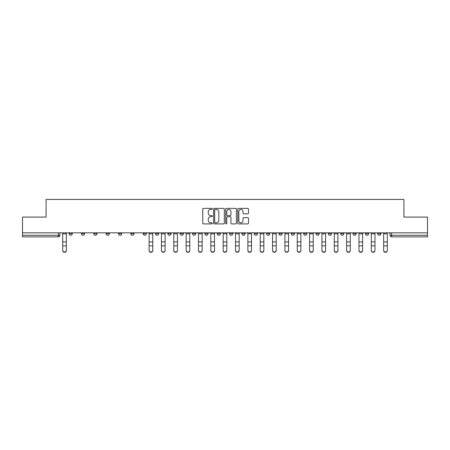<?xml version="1.0" encoding="UTF-8"?>
<svg xmlns="http://www.w3.org/2000/svg" width="450" height="450" viewBox="0 0 450 450"><rect width="100%" height="100%" fill="white"/><g stroke="black" fill="none" stroke-linecap="round" stroke-linejoin="round"><path stroke-width="0.67" d="M212.338 208.912A0.546 0.546 0 0 0 211.798 208.367L203.541 208.367A0.776 0.776 0 0 0 202.764 209.143L202.764 223.127A0.776 0.776 0 0 0 203.541 223.903L211.798 223.903A0.546 0.546 0 0 0 212.338 223.357A0.546 0.546 0 0 0 211.798 222.817L210.729 222.817A2.486 2.486 0 0 1 208.243 220.331L208.243 219.167A2.486 2.486 0 0 1 210.729 216.681L211.798 216.681A0.546 0.546 0 0 0 212.338 216.135A0.546 0.546 0 0 0 211.798 215.589L210.729 215.589A2.486 2.486 0 0 1 208.243 213.109L208.243 211.939A2.486 2.486 0 0 1 210.729 209.458L211.798 209.458A0.546 0.546 0 0 0 212.338 208.912M377.724 233.702L377.724 232.83L377.724 233.702A1.581 1.581 0 0 0 379.311 235.288A1.581 1.581 0 0 1 377.724 233.702L380.891 233.702A1.581 1.581 0 0 1 379.311 235.288A1.581 1.581 0 0 0 380.891 233.702A1.581 1.581 0 0 1 379.311 235.288M365.383 232.83L365.383 233.702L368.544 233.702A1.581 1.581 0 0 1 366.964 235.288A1.581 1.581 0 0 1 365.383 233.702L365.383 232.83M328.348 233.702L328.348 232.83L328.348 233.702A1.581 1.581 0 0 0 329.929 235.288A1.581 1.581 0 0 1 328.348 233.702L331.515 233.702A1.581 1.581 0 0 1 329.929 235.288M316.001 233.702L316.001 232.83L316.001 233.702A1.581 1.581 0 0 0 317.588 235.288A1.581 1.581 0 0 1 316.001 233.702L319.168 233.702A1.581 1.581 0 0 1 317.588 235.288M278.966 232.83L278.966 233.702L282.133 233.702A1.581 1.581 0 0 1 280.553 235.288A1.581 1.581 0 0 1 278.966 233.702L278.966 232.83M266.625 232.83L266.625 233.702L269.786 233.702A1.581 1.581 0 0 1 268.206 235.288A1.581 1.581 0 0 1 266.625 233.702L266.625 232.83M204.902 232.83L204.902 233.702L208.063 233.702A1.581 1.581 0 0 1 206.482 235.288A1.581 1.581 0 0 1 204.902 233.702L204.902 232.83M180.214 232.83L180.214 233.702L183.375 233.702A1.581 1.581 0 0 1 181.794 235.288A1.581 1.581 0 0 1 180.214 233.702L180.214 232.83M167.867 232.83L167.867 233.702L171.034 233.702A1.581 1.581 0 0 1 169.447 235.288A1.581 1.581 0 0 1 167.867 233.702L167.867 232.83M155.52 232.83L155.52 233.702L158.687 233.702A1.581 1.581 0 0 1 157.106 235.288A1.581 1.581 0 0 1 155.52 233.702L155.52 232.83M130.832 232.83L130.832 233.702L133.999 233.702A1.581 1.581 0 0 1 132.412 235.288A1.581 1.581 0 0 1 130.832 233.702L130.832 232.83M118.485 233.702L118.485 232.83L118.485 233.702A1.581 1.581 0 0 0 120.071 235.288A1.581 1.581 0 0 1 118.485 233.702L121.652 233.702A1.581 1.581 0 0 1 120.071 235.288A1.581 1.581 0 0 0 121.652 233.702A1.581 1.581 0 0 1 120.071 235.288M106.144 233.702L106.144 232.83L106.144 233.702A1.581 1.581 0 0 0 107.724 235.288A1.581 1.581 0 0 1 106.144 233.702L109.311 233.702A1.581 1.581 0 0 1 107.724 235.288M93.797 232.83L93.797 233.702L96.964 233.702A1.581 1.581 0 0 1 95.383 235.288A1.581 1.581 0 0 1 93.797 233.702L93.797 232.83M247.703 213.846A0.776 0.776 0 0 0 248.479 213.069L248.479 209.143A0.776 0.776 0 0 0 247.703 208.367L238.534 208.367A0.776 0.776 0 0 0 237.757 209.143L237.757 223.127A0.776 0.776 0 0 0 238.534 223.903L247.703 223.903A0.776 0.776 0 0 0 248.479 223.127L248.479 218.391A0.776 0.776 0 0 0 247.703 217.609L243.776 217.609A0.776 0.776 0 0 0 243 218.391L243 220.736A2.076 2.076 0 0 1 240.924 222.817A2.076 2.076 0 0 1 238.843 220.736L238.843 211.534A2.076 2.076 0 0 1 240.924 209.458A2.076 2.076 0 0 1 243 211.534L243 213.069A0.776 0.776 0 0 0 243.776 213.846L247.703 213.846M22.5 232.83L22.5 217.086L46.08 217.086L46.08 199.44L403.92 199.44L403.92 217.086L427.5 217.086L427.5 232.83L22.5 232.83L22.5 235.288L59.929 235.288L59.929 232.83M224.319 209.143A0.776 0.776 0 0 0 223.543 208.367L214.38 208.367A0.776 0.776 0 0 0 213.604 209.143L213.604 223.127A0.776 0.776 0 0 0 214.38 223.903L223.543 223.903A0.776 0.776 0 0 0 224.319 223.127L224.319 209.143M226.457 208.367L235.62 208.367A0.776 0.776 0 0 1 236.396 209.143L236.396 223.127A0.776 0.776 0 0 1 235.62 223.903L231.699 223.903A0.776 0.776 0 0 1 230.923 223.127L230.923 217.457A0.776 0.776 0 0 0 230.147 216.681L227.542 216.681A0.776 0.776 0 0 0 226.766 217.457L226.766 223.357A0.546 0.546 0 0 1 226.221 223.903A0.546 0.546 0 0 1 225.681 223.357L225.681 209.143A0.776 0.776 0 0 1 226.457 208.367M390.071 232.83L390.071 235.288L427.5 235.288L427.5 236.869L391.652 236.869A1.581 1.581 0 0 1 390.071 235.288L390.071 232.83M427.5 232.83L427.5 235.288M58.348 232.83L58.348 236.869A1.581 1.581 0 0 0 59.929 235.288A1.581 1.581 0 0 1 58.348 236.869L22.5 236.869L22.5 235.288M380.891 232.83L380.891 233.702M368.544 232.83L368.544 233.702A1.581 1.581 0 0 1 366.964 235.288A1.581 1.581 0 0 0 368.544 233.702L368.544 232.83M356.203 232.83L356.203 233.702A1.581 1.581 0 0 1 354.617 235.288A1.581 1.581 0 0 1 353.036 233.702L356.203 233.702L356.203 232.83M353.036 232.83L353.036 233.702M343.856 232.83L343.856 233.702A1.581 1.581 0 0 1 342.276 235.288A1.581 1.581 0 0 1 340.689 233.702L343.856 233.702M340.689 232.83L340.689 233.702M331.515 232.83L331.515 233.702L331.515 232.83M319.168 232.83L319.168 233.702L319.168 232.83M306.821 232.83L306.821 233.702A1.581 1.581 0 0 1 305.241 235.288A1.581 1.581 0 0 1 303.66 233.702L306.821 233.702L306.821 232.83M303.66 232.83L303.66 233.702M294.48 232.83L294.48 233.702A1.581 1.581 0 0 1 292.894 235.288A1.581 1.581 0 0 1 291.313 233.702L294.48 233.702A1.581 1.581 0 0 1 292.894 235.288A1.581 1.581 0 0 0 294.48 233.702M291.313 232.83L291.313 233.702M282.133 232.83L282.133 233.702M269.786 232.83L269.786 233.702M257.445 232.83L257.445 233.702A1.581 1.581 0 0 1 255.864 235.288A1.581 1.581 0 0 1 254.278 233.702L257.445 233.702M254.278 232.83L254.278 233.702M245.098 232.83L245.098 233.702A1.581 1.581 0 0 1 243.518 235.288A1.581 1.581 0 0 1 241.937 233.702L245.098 233.702A1.581 1.581 0 0 1 243.518 235.288A1.581 1.581 0 0 0 245.098 233.702M241.937 232.83L241.937 233.702M232.757 232.83L232.757 233.702A1.581 1.581 0 0 1 231.171 235.288A1.581 1.581 0 0 1 229.59 233.702A1.581 1.581 0 0 0 231.171 235.288M229.59 232.83L229.59 233.702L232.757 233.702M220.41 232.83L220.41 233.702A1.581 1.581 0 0 1 218.829 235.288A1.581 1.581 0 0 1 217.243 233.702L220.41 233.702M217.243 232.83L217.243 233.702M208.063 232.83L208.063 233.702M195.722 232.83L195.722 233.702A1.581 1.581 0 0 1 194.136 235.288A1.581 1.581 0 0 1 192.555 233.702L195.722 233.702M192.555 232.83L192.555 233.702M183.375 232.83L183.375 233.702M171.034 232.83L171.034 233.702M158.687 232.83L158.687 233.702L158.687 232.83M146.34 232.83L146.34 233.702A1.581 1.581 0 0 1 144.759 235.288A1.581 1.581 0 0 1 143.179 233.702A1.581 1.581 0 0 0 144.759 235.288M143.179 232.83L143.179 233.702L146.34 233.702M133.999 232.83L133.999 233.702A1.581 1.581 0 0 1 132.412 235.288A1.581 1.581 0 0 0 133.999 233.702L133.999 232.83M121.652 232.83L121.652 233.702M109.311 232.83L109.311 233.702L109.311 232.83M96.964 232.83L96.964 233.702A1.581 1.581 0 0 1 95.383 235.288A1.581 1.581 0 0 0 96.964 233.702L96.964 232.83M81.456 232.83L81.456 233.702L84.617 233.702L84.617 232.83L84.617 233.702A1.581 1.581 0 0 1 83.036 235.288A1.581 1.581 0 0 1 81.456 233.702A1.581 1.581 0 0 0 83.036 235.288A1.581 1.581 0 0 0 84.617 233.702A1.581 1.581 0 0 1 83.036 235.288M72.276 232.83L72.276 233.702A1.581 1.581 0 0 1 70.689 235.288A1.581 1.581 0 0 1 69.109 233.702L72.276 233.702L72.276 232.83M69.109 232.83L69.109 233.702M215.235 209.458A0.546 0.546 0 0 0 214.689 209.998L214.689 222.272A0.546 0.546 0 0 0 215.235 222.817L216.36 222.817A2.486 2.486 0 0 0 218.846 220.331L218.846 211.939A2.486 2.486 0 0 0 216.36 209.458L215.235 209.458M230.923 211.573A2.076 2.076 0 0 0 228.847 209.492A2.076 2.076 0 0 0 226.766 211.573L226.766 214.813A0.776 0.776 0 0 0 227.542 215.589L230.147 215.589A0.776 0.776 0 0 0 230.923 214.813L230.923 211.573M62.702 250.56L62.702 250.256A1.823 1.738 0 0 0 64.519 251.994A1.823 1.738 0 0 0 66.341 250.256L66.341 250.56A1.823 1.738 180 0 1 64.519 252.298A1.823 1.738 180 0 1 62.702 250.56L62.702 246.15M62.702 232.83L62.702 250.256M66.341 232.83L66.341 250.256M161.454 250.56L161.454 250.256A1.823 1.738 0 0 0 163.277 251.994A1.823 1.738 0 0 0 165.099 250.256L165.099 250.56A1.823 1.738 180 0 1 163.277 252.298A1.823 1.738 180 0 1 161.454 250.56L161.454 246.15M173.801 250.56L173.801 250.256A1.823 1.738 0 0 0 175.624 251.994A1.823 1.738 0 0 0 177.441 250.256L177.441 250.56A1.823 1.738 180 0 1 175.624 252.298A1.823 1.738 180 0 1 173.801 250.56L173.801 246.15M186.148 250.56L186.148 250.256A1.823 1.738 0 0 0 187.965 251.994A1.823 1.738 0 0 0 189.787 250.256L189.787 250.56A1.823 1.738 180 0 1 187.965 252.298A1.823 1.738 180 0 1 186.148 250.56L186.148 246.15M198.489 250.56L198.489 250.256A1.823 1.738 0 0 0 200.312 251.994A1.823 1.738 0 0 0 202.129 250.256L202.129 250.56A1.823 1.738 180 0 1 200.312 252.298A1.823 1.738 180 0 1 198.489 250.56L198.489 246.15M210.836 250.56L210.836 250.256A1.823 1.738 0 0 0 212.653 251.994A1.823 1.738 0 0 0 214.476 250.256L214.476 250.56A1.823 1.738 180 0 1 212.653 252.298A1.823 1.738 180 0 1 210.836 250.56L210.836 246.15M223.178 250.56L223.178 250.256A1.823 1.738 0 0 0 225 251.994A1.823 1.738 0 0 0 226.822 250.256L226.822 250.56A1.823 1.738 180 0 1 225 252.298A1.823 1.738 180 0 1 223.178 250.56L223.178 246.15M235.524 250.56L235.524 250.256A1.823 1.738 0 0 0 237.347 251.994A1.823 1.738 0 0 0 239.164 250.256L239.164 250.56A1.823 1.738 180 0 1 237.347 252.298A1.823 1.738 180 0 1 235.524 250.56L235.524 246.15M247.871 250.56L247.871 250.256A1.823 1.738 0 0 0 249.688 251.994A1.823 1.738 0 0 0 251.511 250.256L251.511 250.56A1.823 1.738 180 0 1 249.688 252.298A1.823 1.738 180 0 1 247.871 250.56L247.871 246.15M260.213 250.56L260.213 250.256A1.823 1.738 0 0 0 262.035 251.994A1.823 1.738 0 0 0 263.852 250.256L263.852 250.56A1.823 1.738 180 0 1 262.035 252.298A1.823 1.738 180 0 1 260.213 250.56L260.213 246.15M272.559 250.56L272.559 250.256A1.823 1.738 0 0 0 274.376 251.994A1.823 1.738 0 0 0 276.199 250.256L276.199 250.56A1.823 1.738 180 0 1 274.376 252.298A1.823 1.738 180 0 1 272.559 250.56L272.559 246.15M284.901 250.56L284.901 250.256A1.823 1.738 0 0 0 286.723 251.994A1.823 1.738 0 0 0 288.546 250.256L288.546 250.56A1.823 1.738 180 0 1 286.723 252.298A1.823 1.738 180 0 1 284.901 250.56L284.901 246.15M297.248 250.56L297.248 250.256A1.823 1.738 0 0 0 299.07 251.994A1.823 1.738 0 0 0 300.887 250.256L300.887 250.56A1.823 1.738 180 0 1 299.07 252.298A1.823 1.738 180 0 1 297.248 250.56L297.248 246.15M309.594 250.56L309.594 250.256A1.823 1.738 0 0 0 311.411 251.994A1.823 1.738 0 0 0 313.234 250.256L313.234 250.56A1.823 1.738 180 0 1 311.411 252.298A1.823 1.738 180 0 1 309.594 250.56L309.594 246.15M321.936 250.56L321.936 250.256A1.823 1.738 0 0 0 323.758 251.994A1.823 1.738 0 0 0 325.575 250.256L325.575 250.56A1.823 1.738 180 0 1 323.758 252.298A1.823 1.738 180 0 1 321.936 250.56L321.936 246.15M152.752 250.256L152.752 250.56A1.823 1.738 180 0 1 150.93 252.298A1.823 1.738 180 0 1 149.113 250.56L149.113 250.256A1.823 1.738 0 0 0 150.93 251.994A1.823 1.738 0 0 0 152.752 250.256L152.752 245.846L149.113 245.846L149.113 250.256M149.113 232.83L149.113 245.846M152.752 232.83L152.752 245.846M161.454 232.83L161.454 250.256M165.099 232.83L165.099 250.256M173.801 232.83L173.801 250.256M177.441 232.83L177.441 250.256M186.148 232.83L186.148 250.256M189.787 232.83L189.787 250.256M198.489 232.83L198.489 250.256M202.129 232.83L202.129 250.256M210.836 232.83L210.836 250.256M214.476 232.83L214.476 250.256M223.178 232.83L223.178 250.256M226.822 232.83L226.822 250.256M235.524 232.83L235.524 250.256M239.164 232.83L239.164 250.256M247.871 232.83L247.871 250.256M251.511 232.83L251.511 250.256M260.213 232.83L260.213 250.256M263.852 232.83L263.852 250.256M272.559 232.83L272.559 250.256M276.199 232.83L276.199 250.256M284.901 232.83L284.901 250.256M288.546 232.83L288.546 250.256M297.248 232.83L297.248 250.256M300.887 232.83L300.887 250.256M309.594 232.83L309.594 250.256M313.234 232.83L313.234 250.256M321.936 232.83L321.936 250.256M325.575 232.83L325.575 250.256M334.282 250.56L334.282 250.256A1.823 1.738 0 0 0 336.099 251.994A1.823 1.738 0 0 0 337.922 250.256L337.922 250.56A1.823 1.738 180 0 1 336.099 252.298A1.823 1.738 180 0 1 334.282 250.56L334.282 246.15M334.282 232.83L334.282 250.256M337.922 232.83L337.922 250.256M346.629 250.56L346.629 250.256A1.823 1.738 0 0 0 348.446 251.994A1.823 1.738 0 0 0 350.269 250.256L350.269 250.56A1.823 1.738 180 0 1 348.446 252.298A1.823 1.738 180 0 1 346.629 250.56L346.629 246.15M346.629 232.83L346.629 250.256M350.269 232.83L350.269 250.256M358.971 250.56L358.971 250.256A1.823 1.738 0 0 0 360.793 251.994A1.823 1.738 0 0 0 362.61 250.256L362.61 250.56A1.823 1.738 180 0 1 360.793 252.298A1.823 1.738 180 0 1 358.971 250.56L358.971 246.15M358.971 232.83L358.971 250.256M362.61 232.83L362.61 250.256M371.317 250.56L371.317 250.256A1.823 1.738 0 0 0 373.134 251.994A1.823 1.738 0 0 0 374.957 250.256L374.957 250.56A1.823 1.738 180 0 1 373.134 252.298A1.823 1.738 180 0 1 371.317 250.56L371.317 246.15M371.317 232.83L371.317 250.256M374.957 232.83L374.957 250.256M383.659 250.56L383.659 250.256A1.823 1.738 0 0 0 385.481 251.994A1.823 1.738 0 0 0 387.298 250.256L387.298 250.56A1.823 1.738 180 0 1 385.481 252.298A1.823 1.738 180 0 1 383.659 250.56L383.659 246.15M383.659 232.83L383.659 250.256M387.298 232.83L387.298 250.256M391.652 232.83L391.652 236.869M66.341 233.826L62.702 233.826M66.341 241.926L62.702 241.926M66.341 245.846L62.702 245.846M152.752 233.826L149.113 233.826M152.752 241.926L149.113 241.926M165.099 233.826L161.454 233.826M165.099 241.926L161.454 241.926M165.099 245.846L161.454 245.846M177.441 233.826L173.801 233.826M177.441 241.926L173.801 241.926M177.441 245.846L173.801 245.846M189.787 233.826L186.148 233.826M189.787 241.926L186.148 241.926M189.787 245.846L186.148 245.846M202.129 233.826L198.489 233.826M202.129 241.926L198.489 241.926M202.129 245.846L198.489 245.846M214.476 233.826L210.836 233.826M214.476 241.926L210.836 241.926M214.476 245.846L210.836 245.846M226.822 233.826L223.178 233.826M226.822 241.926L223.178 241.926M226.822 245.846L223.178 245.846M239.164 233.826L235.524 233.826M239.164 241.926L235.524 241.926M239.164 245.846L235.524 245.846M251.511 233.826L247.871 233.826M251.511 241.926L247.871 241.926M251.511 245.846L247.871 245.846M263.852 233.826L260.213 233.826M263.852 241.926L260.213 241.926M263.852 245.846L260.213 245.846M276.199 233.826L272.559 233.826M276.199 241.926L272.559 241.926M276.199 245.846L272.559 245.846M288.546 233.826L284.901 233.826M288.546 241.926L284.901 241.926M288.546 245.846L284.901 245.846M300.887 233.826L297.248 233.826M300.887 241.926L297.248 241.926M300.887 245.846L297.248 245.846M313.234 233.826L309.594 233.826M313.234 241.926L309.594 241.926M313.234 245.846L309.594 245.846M325.575 233.826L321.936 233.826M325.575 241.926L321.936 241.926M325.575 245.846L321.936 245.846M337.922 233.826L334.282 233.826M337.922 241.926L334.282 241.926M337.922 245.846L334.282 245.846M350.269 233.826L346.629 233.826M350.269 241.926L346.629 241.926M350.269 245.846L346.629 245.846M362.61 233.826L358.971 233.826M362.61 241.926L358.971 241.926M362.61 245.846L358.971 245.846M374.957 233.826L371.317 233.826M374.957 241.926L371.317 241.926M374.957 245.846L371.317 245.846M387.298 233.826L383.659 233.826M387.298 241.926L383.659 241.926M387.298 245.846L383.659 245.846"/></g></svg>
